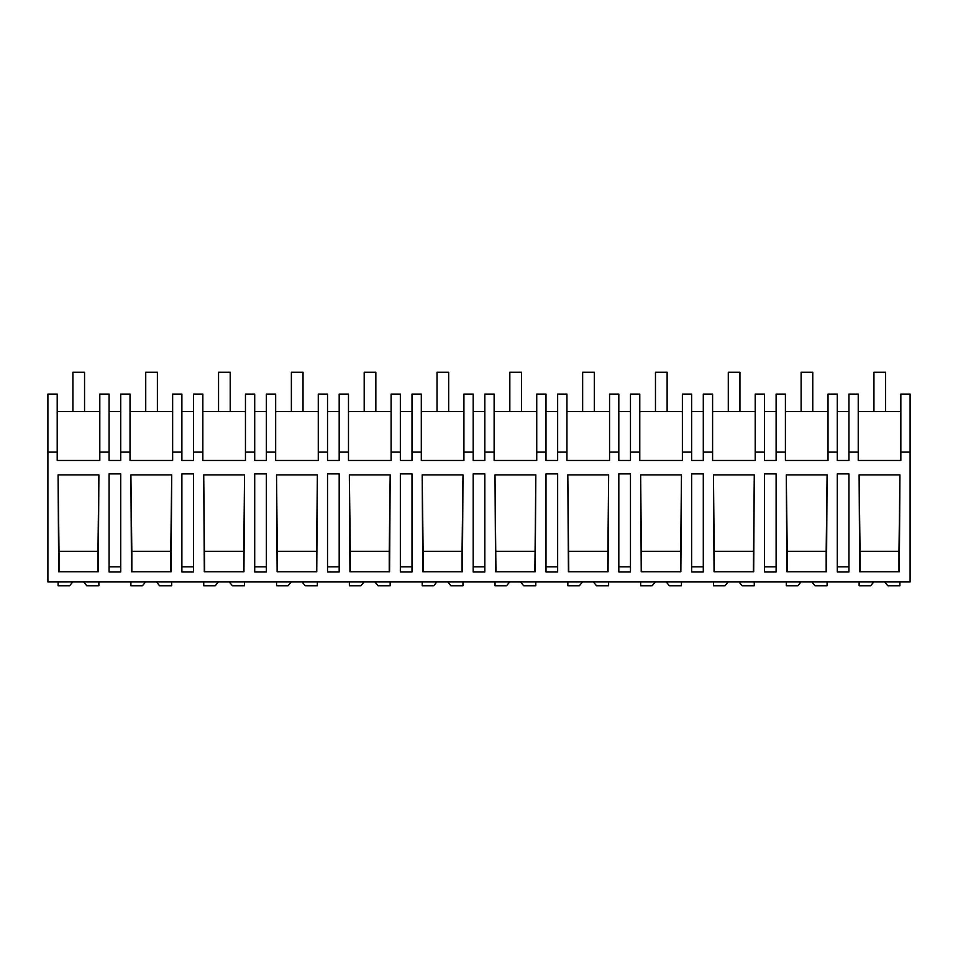 <?xml version="1.0" encoding="UTF-8"?>
<svg xmlns="http://www.w3.org/2000/svg" width="958" height="958" viewBox="0 0 958 958"><rect width="100%" height="100%" fill="white"/><g stroke="black" fill="none" stroke-linecap="round" stroke-linejoin="round"><path stroke-width="1.44" d="M910.1 452.116L910.1 581.961L47.9 581.961L47.9 394.073L57.205 394.073L57.205 460.463L99.812 460.463L99.812 452.116L109.068 452.116L109.068 460.463L120.72 460.463L120.72 452.116L130.025 452.116L130.025 460.463L172.644 460.463L172.644 452.116L181.888 452.116L181.888 460.463L193.54 460.463L193.54 452.116L202.845 452.116L202.845 460.463L245.464 460.463L245.464 452.116L254.708 452.116L254.708 460.463L266.36 460.463L266.36 452.116L275.664 452.116L275.664 460.463L318.284 460.463L318.284 452.116L327.528 452.116L327.528 460.463L339.18 460.463L339.18 452.116L348.484 452.116L348.484 460.463L391.104 460.463L391.104 452.116L400.348 452.116L400.348 460.463L412 460.463L412 452.116L421.304 452.116L421.304 460.463L463.923 460.463L463.923 452.116L473.18 452.116L473.18 460.463L484.82 460.463L484.82 452.116L494.124 452.116L494.124 460.463L536.743 460.463L536.743 452.116L546 452.116L546 460.463L557.652 460.463L557.652 452.116L566.944 452.116L566.944 460.463L609.563 460.463L609.563 452.116L618.82 452.116L618.82 460.463L630.472 460.463L630.472 452.116L639.776 452.116L639.776 460.463L682.383 460.463L682.383 452.116L691.64 452.116L691.64 460.463L703.292 460.463L703.292 452.116L712.596 452.116L712.596 460.463L755.203 460.463L755.203 452.116L764.46 452.116L764.46 460.463L776.112 460.463L776.112 452.116L785.416 452.116L785.416 460.463L828.023 460.463L828.023 452.116L837.28 452.116L837.28 460.463L848.932 460.463L848.932 452.116L858.236 452.116L858.236 460.463L900.843 460.463L900.843 452.116L910.1 452.116L910.1 394.073L900.843 394.073L900.843 452.116M47.9 452.116L57.205 452.116M98.89 474.881L98.303 571.758L58.678 571.758L58.079 474.881L98.89 474.881L97.956 551.293L59.013 551.293L58.079 474.881M848.932 473.875L837.28 473.875L837.28 571.974L848.932 571.974L848.932 473.875M120.72 571.974L109.068 571.974L109.068 473.875L120.72 473.875L120.72 571.974M753.683 571.758L714.057 571.758L713.459 474.881L754.281 474.881L753.683 571.758M333.36 473.875L327.528 473.875L327.528 571.974L339.18 571.974L339.18 473.875L333.36 473.875M266.36 571.974L266.36 473.875L254.708 473.875L254.708 571.974L266.36 571.974M557.652 473.875L546 473.875L546 571.974L557.652 571.974L557.652 473.875M171.722 474.881L171.123 571.758L131.497 571.758L130.899 474.881L171.722 474.881L170.775 551.293L131.833 551.293L130.899 474.881M193.54 571.974L181.888 571.974L181.888 473.875L193.54 473.875L193.54 571.974M316.763 571.758L277.137 571.758L276.539 474.881L317.361 474.881L316.763 571.758M390.181 474.881L349.359 474.881L349.957 571.758L389.583 571.758L390.181 474.881L389.235 551.293L350.305 551.293L349.359 474.881M640.639 474.881L641.237 571.758L680.863 571.758L681.461 474.881L640.639 474.881L641.585 571.758M630.472 571.974L618.82 571.974L618.82 473.875L630.472 473.875L630.472 571.974M463.001 474.881L422.179 474.881L422.777 571.758L462.403 571.758L463.001 474.881L462.055 551.293L423.125 551.293L422.179 474.881M535.223 571.758L495.597 571.758L494.999 474.881L535.821 474.881L535.223 571.758M479 473.875L473.18 473.875L473.18 571.974L484.82 571.974L484.82 473.875L479 473.875M567.819 474.881L568.417 571.758L608.043 571.758L608.641 474.881L567.819 474.881L568.765 571.758M406.18 571.974L400.348 571.974L400.348 473.875L412 473.875L412 571.974L406.18 571.974M770.28 473.875L764.46 473.875L764.46 571.974L776.112 571.974L776.112 473.875L770.28 473.875M827.101 474.881L786.279 474.881L786.877 571.758L826.503 571.758L827.101 474.881L826.167 551.293L787.225 551.293L786.279 474.881M899.322 571.758L859.697 571.758L859.11 474.881L899.921 474.881L899.322 571.758M703.292 571.974L691.64 571.974L691.64 473.875L703.292 473.875L703.292 571.974M243.943 571.758L204.317 571.758L203.719 474.881L244.541 474.881L243.943 571.758M120.72 411.557L109.068 411.557M99.812 452.116L99.812 394.073L109.068 394.073L109.068 452.116M99.812 411.557L57.205 411.557M120.72 566.825L109.068 566.825M59.013 571.758L59.013 551.293M97.956 571.758L97.956 551.293M858.236 452.116L858.236 394.073L848.932 394.073L848.932 452.116M848.932 411.557L837.28 411.557M848.932 566.825L837.28 566.825M898.987 571.758L898.987 551.293L860.045 551.293L859.11 474.881M898.987 551.293L899.921 474.881M860.045 571.758L860.045 551.293M900.843 411.557L858.236 411.557M130.025 452.116L130.025 394.073L120.72 394.073L120.72 452.116M181.888 452.116L181.888 394.073L172.644 394.073L172.644 452.116M193.54 566.825L181.888 566.825M170.775 571.758L170.775 551.293M131.833 571.758L131.833 551.293M193.54 411.557L181.888 411.557M172.644 411.557L130.025 411.557M202.845 452.116L202.845 394.073L193.54 394.073L193.54 452.116M254.708 452.116L254.708 394.073L245.464 394.073L245.464 452.116M266.36 566.825L254.708 566.825M243.595 571.758L244.541 474.881M204.665 571.758L203.719 474.881M243.595 551.293L204.665 551.293M266.36 411.557L254.708 411.557M245.464 411.557L202.845 411.557M275.664 452.116L275.664 394.073L266.36 394.073L266.36 452.116M327.528 452.116L327.528 394.073L318.284 394.073L318.284 452.116M339.18 566.825L327.528 566.825M316.415 571.758L317.361 474.881M277.485 571.758L276.539 474.881M316.415 551.293L277.485 551.293M339.18 411.557L327.528 411.557M318.284 411.557L275.664 411.557M348.484 452.116L348.484 394.073L339.18 394.073L339.18 452.116M400.348 452.116L400.348 394.073L391.104 394.073L391.104 452.116M412 566.825L400.348 566.825M389.235 571.758L389.235 551.293M350.305 571.758L350.305 551.293M412 411.557L400.348 411.557M391.104 411.557L348.484 411.557M421.304 452.116L421.304 394.073L412 394.073L412 452.116M473.18 452.116L473.18 394.073L463.923 394.073L463.923 452.116M484.82 566.825L473.18 566.825M462.055 571.758L462.055 551.293M423.125 571.758L423.125 551.293M484.82 411.557L473.18 411.557M463.923 411.557L421.304 411.557M494.124 452.116L494.124 394.073L484.82 394.073L484.82 452.116M546 452.116L546 394.073L536.743 394.073L536.743 452.116M557.652 566.825L546 566.825M534.875 571.758L535.821 474.881M495.945 571.758L494.999 474.881M534.875 551.293L495.945 551.293M557.652 411.557L546 411.557M536.743 411.557L494.124 411.557M566.944 452.116L566.944 394.073L557.652 394.073L557.652 452.116M618.82 452.116L618.82 394.073L609.563 394.073L609.563 452.116M630.472 566.825L618.82 566.825M607.695 571.758L608.641 474.881M607.695 551.293L568.765 551.293M630.472 411.557L618.82 411.557M609.563 411.557L566.944 411.557M639.776 452.116L639.776 394.073L630.472 394.073L630.472 452.116M691.64 452.116L691.64 394.073L682.383 394.073L682.383 452.116M703.292 566.825L691.64 566.825M680.515 571.758L681.461 474.881M680.515 551.293L641.585 551.293M703.292 411.557L691.64 411.557M682.383 411.557L639.776 411.557M712.596 452.116L712.596 394.073L703.292 394.073L703.292 452.116M764.46 452.116L764.46 394.073L755.203 394.073L755.203 452.116M776.112 566.825L764.46 566.825M753.335 571.758L754.281 474.881M714.405 571.758L713.459 474.881M753.335 551.293L714.405 551.293M776.112 411.557L764.46 411.557M755.203 411.557L712.596 411.557M785.416 452.116L785.416 394.073L776.112 394.073L776.112 452.116M837.28 452.116L837.28 394.073L828.023 394.073L828.023 452.116M826.167 571.758L826.167 551.293M787.225 571.758L787.225 551.293M828.023 411.557L785.416 411.557M83.657 581.961L86.771 585.769L98.878 585.769L98.878 581.961M72.736 581.961L69.623 585.769L58.091 585.769L58.091 581.961M156.477 581.961L159.591 585.769L171.698 585.769L171.698 581.961M145.556 581.961L142.443 585.769L130.911 585.769L130.911 581.961M229.297 581.961L232.411 585.769L244.518 585.769L244.518 581.961M218.376 581.961L215.263 585.769L203.743 585.769L203.743 581.961M302.117 581.961L305.231 585.769L317.337 585.769L317.337 581.961M291.196 581.961L288.083 585.769L276.563 585.769L276.563 581.961M374.937 581.961L378.051 585.769L390.157 585.769L390.157 581.961M364.016 581.961L360.903 585.769L349.383 585.769L349.383 581.961M447.757 581.961L450.871 585.769L462.977 585.769L462.977 581.961M436.836 581.961L433.723 585.769L422.203 585.769L422.203 581.961M520.577 581.961L523.691 585.769L535.797 585.769L535.797 581.961M509.656 581.961L506.543 585.769L495.023 585.769L495.023 581.961M593.397 581.961L596.511 585.769L608.617 585.769L608.617 581.961M582.476 581.961L579.362 585.769L567.843 585.769L567.843 581.961M666.217 581.961L669.331 585.769L681.437 585.769L681.437 581.961M655.296 581.961L652.182 585.769L640.663 585.769L640.663 581.961M739.037 581.961L742.151 585.769L754.257 585.769L754.257 581.961M728.128 581.961L725.014 585.769L713.482 585.769L713.482 581.961M811.857 581.961L814.971 585.769L827.089 585.769L827.089 581.961M800.948 581.961L797.834 585.769L786.302 585.769L786.302 581.961M884.689 581.961L887.803 585.769L899.909 585.769L899.909 581.961M873.768 581.961L870.654 585.769L859.122 585.769L859.122 581.961M72.904 372.231L84.555 372.231L84.555 411.557L72.904 411.557L72.904 372.231M145.736 372.231L157.387 372.231L157.387 411.557L145.736 411.557L145.736 372.231M218.556 372.231L230.207 372.231L230.207 411.557L218.556 411.557L218.556 372.231M291.376 372.231L303.027 372.231L303.027 411.557L291.376 411.557L291.376 372.231M364.196 372.231L375.847 372.231L375.847 411.557L364.196 411.557L364.196 372.231M437.016 372.231L448.667 372.231L448.667 411.557L437.016 411.557L437.016 372.231M509.836 372.231L521.487 372.231L521.487 411.557L509.836 411.557L509.836 372.231M582.656 372.231L594.307 372.231L594.307 411.557L582.656 411.557L582.656 372.231M655.476 372.231L667.127 372.231L667.127 411.557L655.476 411.557L655.476 372.231M728.296 372.231L739.947 372.231L739.947 411.557L728.296 411.557L728.296 372.231M801.116 372.231L812.767 372.231L812.767 411.557L801.116 411.557L801.116 372.231M873.935 372.231L885.587 372.231L885.587 411.557L873.935 411.557L873.935 372.231"/></g></svg>
